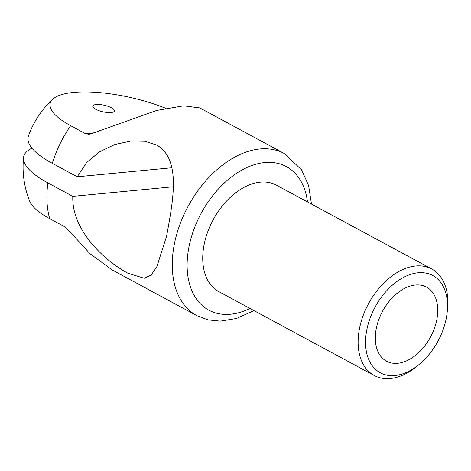 <?xml version="1.0" encoding="UTF-8"?>
<svg xmlns="http://www.w3.org/2000/svg" width="471" height="471" viewBox="0 0 471 471"><rect width="100%" height="100%" fill="white"/><g stroke="black" fill="none" stroke-linecap="round" stroke-linejoin="round"><path stroke-width="0.71" d="M436.476 321.304A42.107 27.241 118.4 0 0 426.526 287.11A42.107 27.241 118.4 0 0 376.582 327.015A42.107 27.241 118.4 0 0 386.532 361.21A42.107 27.241 118.4 0 0 436.476 321.304M367.221 327.904A55.26 35.755 118.4 0 0 378.013 371.395A55.26 35.755 118.4 0 0 419.337 364.301A55.26 35.755 118.4 0 0 445.837 320.41A55.26 35.755 118.4 0 0 447.114 312.838A55.26 35.755 118.4 0 0 415.151 273.204A55.26 35.755 118.4 0 0 367.221 327.904M419.337 364.301L417.029 366.22A60.523 39.158 -61.6 0 1 374.251 375.517A60.523 39.158 -61.6 0 1 359.95 326.356A60.523 39.158 -61.6 0 1 431.742 268.988A60.523 39.158 -61.6 0 1 447.45 309.853L447.114 312.838M95.725 109.266A11.051 3.35 12.7 0 0 107.229 112.487A11.051 3.35 12.7 0 0 114.365 110.95A11.051 3.35 12.7 0 0 111.444 107.771A11.051 3.35 12.7 0 0 99.94 104.55A11.051 3.35 12.7 0 0 92.799 106.087A11.051 3.35 12.7 0 0 95.725 109.266M31.963 148.159A91.498 27.73 12.7 0 0 23.55 157.585A91.498 27.73 12.7 0 0 47.895 182.907L72.805 196.348C71.621 229.948 103.708 260.21 127.929 273.268L144.197 278.261L151.144 274.999L156.802 266.839L166.563 236.248C173.275 199.763 181.229 159.41 156.819 145.08L144.856 141.265L131.109 140.988L114.847 144.515L99.575 151.774L86.582 162.583L77.215 176.778L52.305 163.331A91.498 27.73 -167.3 0 1 28.407 136.037A92.104 92.104 0 0 1 52.87 99.087A77.35 23.444 12.7 0 0 70.638 125.675L85.369 133.629L93.546 132.851M171.78 167.758L77.215 176.778M374.251 375.517L218.862 291.649A60.523 39.158 -61.6 0 1 204.561 242.494A60.523 39.158 -61.6 0 1 276.359 185.127L431.742 268.988M311.484 204.084L308.599 185.598L301.581 169.813L284.296 153.522A92.104 59.593 -61.6 0 0 175.041 240.822A92.104 59.593 -61.6 0 0 196.801 315.629L112.251 269.995L89.896 253.633L70.25 232.015L64.421 226.592L49.691 218.638A77.35 23.444 -167.3 0 1 29.797 201.453A92.104 92.104 0 0 1 23.55 157.585M165.886 108.324A77.35 23.444 12.7 0 0 52.87 99.087M284.296 153.522L199.745 107.888L183.661 105.816L156.655 110.438L92.493 133.317L89.037 134.276L85.369 133.629M173.145 186.781L72.805 196.348M307.498 201.935A81.577 52.781 118.4 0 0 252.014 165.445A81.577 52.781 118.4 0 0 189.589 243.919A81.577 52.781 118.4 0 0 250.007 308.458M49.691 218.638A92.104 59.593 -61.6 0 1 47.895 182.907M52.305 163.331A92.104 59.593 -61.6 0 1 70.638 125.675M196.801 315.629L208.076 319.88L220.304 321.134L236.548 318.467L253.993 310.613M131.433 140.959L131.109 140.988"/></g></svg>

